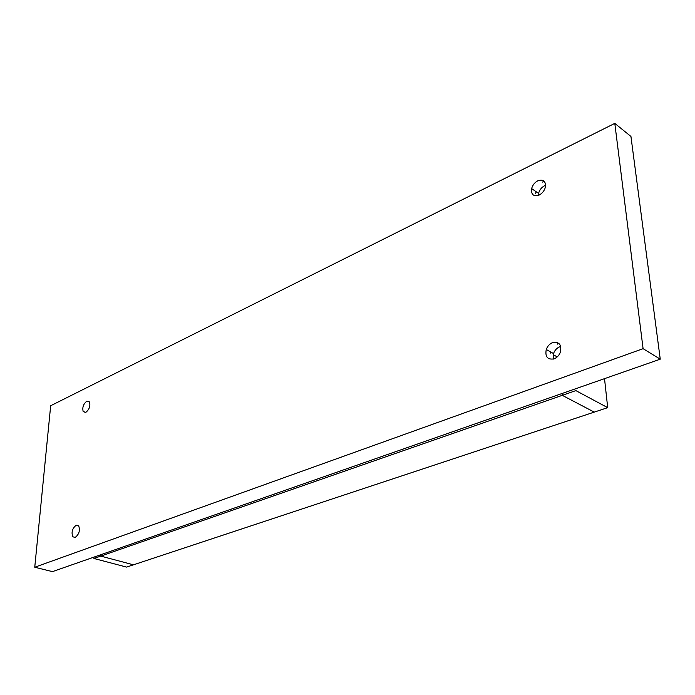<?xml version="1.0" encoding="UTF-8"?>
<svg xmlns="http://www.w3.org/2000/svg" width="695" height="695" viewBox="0 0 695 695"><rect width="100%" height="100%" fill="white"/><g stroke="black" fill="none" stroke-linecap="round" stroke-linejoin="round"><path stroke-width="1.04" d="M75.199 537.409L72.819 536.783C71.177 532.214 72.315 528.348 76.233 525.203L78.683 525.863C80.264 530.476 79.1 534.325 75.199 537.409M538.295 195.434L538.555 193.384C539.537 189.9 541.596 187.311 544.715 185.643L545.627 185.261M539.12 195.087C533.517 196.798 531.015 194.626 531.632 188.588C532.631 185.078 534.69 182.481 537.817 180.787C543.516 178.997 546.018 181.213 545.323 187.424C544.272 190.899 542.204 193.453 539.12 195.087M535.524 193.731L536.149 191.716M85.859 412.326L83.2 411.588C82.14 407.505 83.339 404.03 86.806 401.18L89.516 401.945C90.524 406.054 89.308 409.511 85.859 412.326M553.281 359.124L553.524 353.546C554.758 350.254 556.86 347.978 559.831 346.727L560.743 346.44M554.063 358.872C547.547 359.932 544.941 356.804 546.253 349.489C547.486 346.171 549.597 343.877 552.577 342.609C559.223 341.488 561.821 344.694 560.361 352.235C559.067 355.466 556.964 357.673 554.063 358.872M550.379 353.086L550.779 352.017M544.42 182.49L544.949 182.246M643.092 348.673L614.797 123.371L630.938 136.455L660.25 359.176L643.092 348.673L34.75 567.233L50.674 405.741L614.797 123.371M34.75 567.233L52.429 571.629L660.25 359.176M133.457 564.818L594.26 412.109L562.272 395.333L562.099 393.483L562.272 395.333L594.26 412.109L607.699 407.652L575.851 390.607L100.758 556.104L100.871 554.697L100.758 556.104L93.938 558.485L126.586 567.094L133.457 564.818L100.758 556.104L133.457 564.818M94.042 557.086L93.938 558.485M544.194 181.23L542.43 182.09M557.355 342.496L557.512 344.121M604.52 378.653L607.699 407.652M75.147 537.426L72.819 536.783M538.555 193.384L531.632 188.588M85.589 412.439L83.2 411.588M553.524 353.546L546.253 349.489M557.225 356.9L553.211 354.667"/></g></svg>
